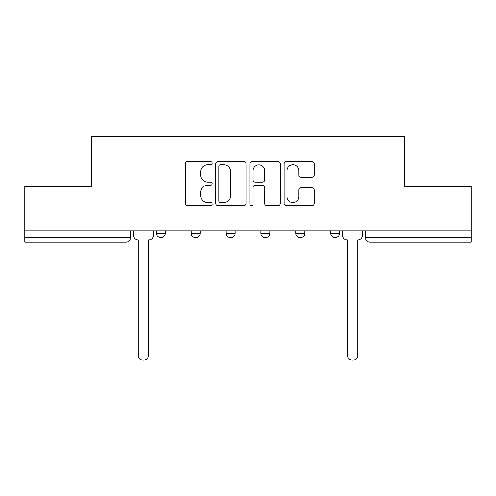 <?xml version="1.0" encoding="UTF-8"?>
<svg xmlns="http://www.w3.org/2000/svg" width="496" height="496" viewBox="0 0 496 496"><rect width="100%" height="100%" fill="white"/><g stroke="black" fill="none" stroke-linecap="round" stroke-linejoin="round"><path stroke-width="0.74" d="M212.251 163.271A1.538 1.538 0 0 0 210.719 161.733L187.42 161.733A2.195 2.195 0 0 0 185.225 163.928L185.225 203.403A2.195 2.195 0 0 0 187.42 205.592L210.719 205.592A1.538 1.538 0 0 0 212.251 204.061A1.538 1.538 0 0 0 210.719 202.523L207.7 202.523A7.018 7.018 0 0 1 200.688 195.505L200.688 192.219A7.018 7.018 0 0 1 207.7 185.2L210.719 185.2A1.538 1.538 0 0 0 212.251 183.663A1.538 1.538 0 0 0 210.719 182.125L207.7 182.125A7.018 7.018 0 0 1 200.688 175.113L200.688 171.821A7.018 7.018 0 0 1 207.7 164.802L210.719 164.802A1.538 1.538 0 0 0 212.251 163.271M330.665 230.807L330.665 233.263L339.605 233.263A4.47 4.47 0 0 1 335.135 237.733A4.47 4.47 0 0 1 330.665 233.263L330.665 230.807M260.958 230.807L260.958 233.263L269.898 233.263A4.47 4.47 0 0 1 265.428 237.733A4.47 4.47 0 0 1 260.958 233.263L260.958 230.807M312.089 177.196A2.195 2.195 0 0 0 314.284 175.001L314.284 163.928A2.195 2.195 0 0 0 312.089 161.733L286.217 161.733A2.195 2.195 0 0 0 284.022 163.928L284.022 203.403A2.195 2.195 0 0 0 286.217 205.592L312.089 205.592A2.195 2.195 0 0 0 314.284 203.403L314.284 190.024A2.195 2.195 0 0 0 312.089 187.829L301.016 187.829A2.195 2.195 0 0 0 298.821 190.024L298.821 196.658A5.865 5.865 0 0 1 292.956 202.523A5.865 5.865 0 0 1 287.091 196.658L287.091 170.667A5.865 5.865 0 0 1 292.956 164.802A5.865 5.865 0 0 1 298.821 170.667L298.821 175.001A2.195 2.195 0 0 0 301.016 177.196L312.089 177.196M24.8 230.807L24.8 186.347L91.382 186.347L91.382 136.518L404.618 136.518L404.618 186.347L471.2 186.347L471.2 230.807L24.8 230.807L24.8 237.733L130.479 237.733L130.479 230.807L130.479 237.733A4.47 4.47 0 0 1 126.009 242.203L24.8 242.203L24.8 237.733M246.078 163.928A2.195 2.195 0 0 0 243.889 161.733L218.011 161.733A2.195 2.195 0 0 0 215.816 163.928L215.816 203.403A2.195 2.195 0 0 0 218.011 205.592L243.889 205.592A2.195 2.195 0 0 0 246.078 203.403L246.078 163.928M252.111 161.733L277.989 161.733A2.195 2.195 0 0 1 280.184 163.928L280.184 203.403A2.195 2.195 0 0 1 277.989 205.592L266.916 205.592A2.195 2.195 0 0 1 264.721 203.403L264.721 187.389A2.195 2.195 0 0 0 262.527 185.2L255.18 185.2A2.195 2.195 0 0 0 252.991 187.389L252.991 204.061A1.538 1.538 0 0 1 251.453 205.592A1.538 1.538 0 0 1 249.922 204.061L249.922 163.928A2.195 2.195 0 0 1 252.111 161.733M365.521 230.807L365.521 237.733L471.2 237.733L471.2 242.203L369.991 242.203A4.47 4.47 0 0 1 365.521 237.733M471.2 230.807L471.2 237.733M339.605 233.263L339.605 230.807L339.605 233.263A4.47 4.47 0 0 1 335.135 237.733M304.749 230.807L304.749 233.263A4.47 4.47 0 0 1 300.278 237.733A4.47 4.47 0 0 1 295.814 233.263A4.47 4.47 0 0 0 300.278 237.733A4.47 4.47 0 0 0 304.749 233.263L304.749 230.807M295.814 230.807L295.814 233.263L304.749 233.263M269.898 230.807L269.898 233.263M235.042 230.807L235.042 233.263A4.47 4.47 0 0 1 230.572 237.733A4.47 4.47 0 0 1 226.102 233.263A4.47 4.47 0 0 0 230.572 237.733A4.47 4.47 0 0 0 235.042 233.263L226.102 233.263L226.102 230.807M191.251 230.807L191.251 233.263L200.186 233.263L200.186 230.807L200.186 233.263A4.47 4.47 0 0 1 195.722 237.733A4.47 4.47 0 0 1 191.251 233.263A4.47 4.47 0 0 0 195.722 237.733M156.395 230.807L156.395 233.263L165.335 233.263L165.335 230.807L165.335 233.263A4.47 4.47 0 0 1 160.865 237.733A4.47 4.47 0 0 1 156.395 233.263A4.47 4.47 0 0 0 160.865 237.733M126.009 230.807L126.009 242.203A4.47 4.47 0 0 0 130.479 237.733M220.422 164.802A1.538 1.538 0 0 0 218.885 166.34L218.885 200.985A1.538 1.538 0 0 0 220.422 202.523L223.603 202.523A7.018 7.018 0 0 0 230.621 195.505L230.621 171.821A7.018 7.018 0 0 0 223.603 164.802L220.422 164.802M264.721 170.779A5.865 5.865 0 0 0 258.856 164.914A5.865 5.865 0 0 0 252.991 170.779L252.991 179.936A2.195 2.195 0 0 0 255.18 182.125L262.527 182.125A2.195 2.195 0 0 0 264.721 179.936L264.721 170.779M133.498 230.807L133.498 235.495A4.47 4.47 0 0 0 137.962 239.965L138.297 239.965L138.297 355.031A5.14 5.14 0 0 0 143.437 360.17A5.14 5.14 0 0 0 148.577 355.031L148.577 239.965L148.912 239.965A4.47 4.47 0 0 0 153.382 235.495L153.382 230.807M342.618 230.807L342.618 235.495A4.47 4.47 0 0 0 347.088 239.965L347.423 239.965L347.423 355.031A5.14 5.14 0 0 0 352.563 360.17A5.14 5.14 0 0 0 357.703 355.031L357.703 239.965L358.038 239.965A4.47 4.47 0 0 0 362.502 235.495L362.502 230.807M369.991 230.807L369.991 242.203"/></g></svg>
